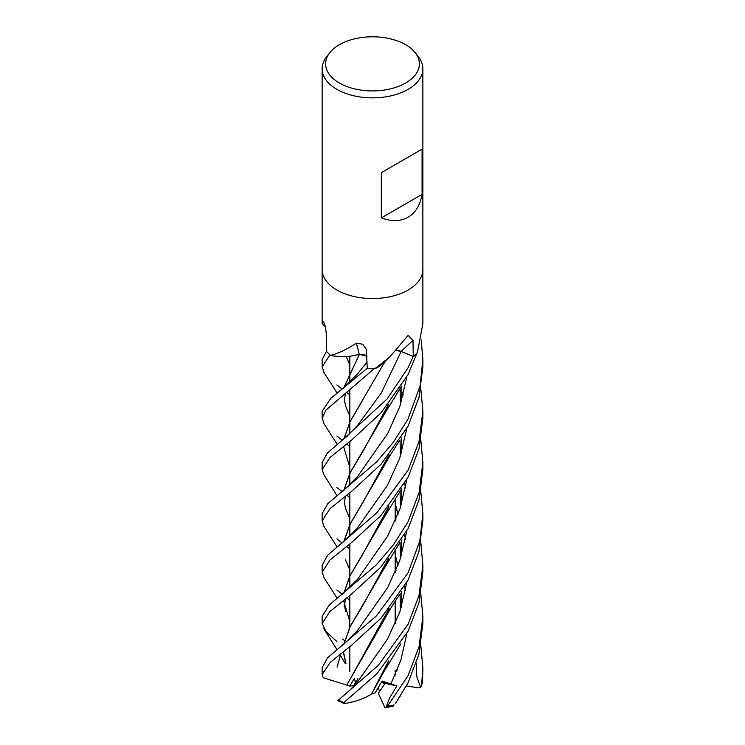 <?xml version="1.0" encoding="UTF-8"?>
<svg xmlns="http://www.w3.org/2000/svg" width="745" height="745" viewBox="0 0 745 745"><rect width="100%" height="100%" fill="white"/><g stroke="black" fill="none" stroke-linecap="round" stroke-linejoin="round"><path stroke-width="1.12" d="M367.257 368.272A50.334 29.064 180 0 1 367.248 368.272L330.854 398.314L322.138 411.277L322.138 418.131L325.984 410.085L374.484 368.43A50.362 29.074 180 0 1 367.248 368.291L366.4 349.414L362.703 344.227L356.278 343.184C346.481 349.535 337.988 353.586 330.78 355.346L330.314 355.253A50.362 29.074 180 0 1 326.496 351.212L322.138 359.733L322.138 366.885L329.914 354.89A50.362 29.074 180 0 1 326.496 351.202L326.329 334.784C325.882 328.238 324.811 323.749 323.097 321.309L323.255 321.412M366.95 356.24L359.435 354.359L353.018 355.756A36.924 21.316 180 0 1 330.817 355.495A835.564 188.355 119.1 0 0 330.78 355.346M359.351 354.471L352.199 355.896M355.775 684.143L354.471 678.248L349.647 686.136L353.875 685.363L357.926 678.714L353.875 685.363L354.862 685.186M420.823 594.333L422.862 616.376L419.1 646.567L408.111 675.566L387.381 706.4L385.798 707.666L384.793 707.368L378.32 693.325L385.063 683.361L381.729 681.694L385.063 683.361L379.726 691.435L378.115 687.933M415.291 52.811L418.476 56.927A50.362 29.074 180 0 1 422.862 68.801A50.362 29.074 180 0 1 408.111 89.353A50.362 29.074 180 0 1 353.223 95.658A50.362 29.074 180 0 1 322.138 68.801A50.362 29.074 180 0 1 326.524 56.927L329.709 52.811A46.87 27.062 180 0 1 339.357 44.728A46.87 27.062 180 0 1 415.291 52.811A46.87 27.062 180 0 1 405.643 83.002A46.87 27.062 180 0 1 345.922 86.15A46.87 27.062 180 0 1 329.709 52.811M322.138 269.466A50.362 29.074 180 0 0 353.223 296.333A50.362 29.074 180 0 0 408.111 290.029A50.362 29.074 180 0 0 422.862 269.466A50.362 29.074 180 0 1 408.111 290.029A50.362 29.074 180 0 1 353.223 296.333A50.362 29.074 180 0 1 322.138 269.466L322.138 68.801M422.08 149.14L422.08 194.37C420.152 205.21 415.496 212.837 408.111 217.242C400.605 221.433 391.674 221.656 381.319 217.912L381.319 172.672L422.08 149.14L381.319 172.672M325.323 326.999L322.138 323.619L323.097 321.309A851.647 545.666 177.8 0 1 323.423 321.598M375.219 368.403L389.71 357.032L383.144 363.225A36.924 21.316 180 0 1 375.843 368.281A6.807 3.93 -0 0 0 375.219 368.403A50.362 29.074 180 0 1 367.257 368.291M389.71 357.032L408.111 335.39L413 340.446L413.252 356.455L400.531 351.202M422.862 269.56L422.862 323.619L417.414 352.525A50.362 29.074 180 0 1 413.252 356.455L413.969 356.753M396.238 350.448A8.474 4.898 180 0 1 401.164 351.389L413.233 356.445L408.111 367.695L387.158 398.929L341.704 440.686L327.418 452.941L322.138 462.496L322.138 469.657L329.998 457.505L351.78 439.904L381.049 412.832L408.111 374.558L417.07 352.906A50.362 29.074 180 0 1 413.252 356.455M400.503 351.193L396.182 350.513L401.127 351.435L381.356 392.913L357.563 425.395L381.356 392.913L401.127 351.435M356.278 343.184A851.647 191.987 119.1 0 1 359.202 354.359A8.474 4.898 180 0 1 366.95 356.11M359.202 354.359A36.924 21.316 180 0 1 353.018 355.756L359.36 354.443L343.734 387.772M366.95 356.203L359.435 354.359L366.95 356.203M330.817 355.495A6.807 3.93 -0 0 0 330.314 355.253M422.08 194.37L381.319 217.912M395.167 674.029L395.148 675.175L395.167 674.029M385.798 707.666L389.849 697.488L396.955 685.894L381.244 682.55M420.823 645.636L422.862 667.771L421.605 685.065L420.58 687.207L416.837 676.86L416.278 663.162M422.573 681.74L422.862 667.771M349.833 548.944L346.63 546.513M342.076 543.012L336.889 538.84M408.111 418.886L393.304 442.418L376.411 462.058L327.688 503.788L322.138 513.715L322.138 520.774L329.961 508.733L351.687 491.29L381.133 464.172L408.111 426.065L418.951 397.504L422.862 366.885L422.862 359.733L420.087 385.836L408.111 418.886M324.038 526.575L322.138 520.774M349.833 600.423L346.686 597.872M342.3 594.324L336.889 589.993M420.841 389.058L422.862 411.268L419.016 441.571L408.111 470.142L376.896 512.718L327.614 555.239L322.138 565.25L322.138 572.216L329.895 560.035L351.77 542.379L381.077 515.354L408.111 477.173L418.997 448.835L422.862 418.094M324.14 577.869L322.138 572.216M397.234 700.505L408.111 682.671L418.941 654.11L422.862 623.565L422.862 616.376M349.833 497.641L346.844 495.22M342.355 491.672L336.889 487.537M324.056 475.059L322.138 469.657M408.111 521.658L393.639 544.521L376.504 564.682L329.178 605.08L322.138 616.376L322.138 623.565L329.802 611.645L351.314 594.305L380.704 567.29L408.111 528.661L418.951 500.128L422.862 469.657L422.862 462.496L419.1 492.473L408.111 521.658M336.889 641.557L326.059 631.602L322.138 623.565M324.159 424.026L322.138 418.131M420.851 543.012L422.862 565.25L419.016 595.479L408.111 624.226L378.479 665.164L338.137 700.365M344.171 703.606L343.92 702.563L376.905 673.722L408.111 631.117L418.997 602.742L422.862 571.881M323.963 372.472L322.138 366.885M420.813 491.672L422.862 513.715L419.826 540.954L408.111 572.765L376.514 615.826L327.446 657.956L322.138 667.771L322.138 674.681L330.128 662.463L351.78 645.086L381.03 618.173L408.111 579.955L418.886 551.831L422.862 520.215M322.958 671.254L323.395 672.167M346.909 685.111L323.246 677.736L322.138 674.681M343.752 541.662L350.094 523.996L383.601 466.798L389.113 454.785M401.508 401.332L401.536 386.115M349.833 569.925L345.503 559.877M343.939 541.513L350.485 523.428L362.424 503.396L388.853 455.111M356.883 528.754L387.353 485.489L399.711 458.277L406.789 428.599L399.711 458.277L387.353 485.489L356.883 528.754L342.663 542.546M396.955 685.894L382.083 681.06L375.126 692.878L371.569 693.977M371.513 694.005L388.564 660.908M401.304 607.529L401.397 591.828M397.895 565.669L395.167 555.202M349.833 467.422L343.473 446.311M343.92 438.963L350.02 421.875L362.005 401.462M343.464 703.708C354.611 702.041 363.97 698.819 371.522 694.051L383.852 671.767L388.769 660.657M401.49 606.914L401.546 591.595M397.988 565.436L395.167 554.708M343.743 439.112L350.001 421.717L385.044 361.399M349.833 446.488L346.574 443.89M342.169 440.332L336.889 436.049M390.836 684.199L400.922 659.819L406.863 633.501L400.922 659.819L390.836 684.199M405.485 590.692L404.619 586.455L405.485 590.692M398.193 564.896L397.346 562.745L398.193 564.896M396.964 561.804L395.167 557.642L396.964 561.804M345.82 663.627L343.333 651.94M343.706 644.472L350.029 626.75L383.843 568.984L388.797 557.977M401.518 504.048L401.546 488.888M345.978 663.73L343.482 651.828M343.864 644.341L350.318 626.359L362.545 605.983L388.564 558.266M401.313 504.691L401.406 489.111M349.833 364.882L346.229 356.52M337.075 667.12L340.847 653.886L337.075 667.12M357.46 630.559L387.735 587.47L399.776 560.547L406.826 531.055L399.776 560.547L387.735 587.47L357.47 630.549L342.998 645.049M405.504 488.003L404.628 483.673L405.504 488.003M388.704 506.647L362.07 555.463M362.033 555.519L350.299 575.298L343.883 593.085M343.473 600.293L349.833 621.479M343.706 593.225L349.926 575.838L383.75 518.073L388.927 506.386M401.471 453.007L401.546 437.566M341.461 594.957L357.73 579.079L387.679 536.028L399.907 509.031L406.854 479.594M399.683 389.039L401.564 391.889M401.704 392.121L403.38 394.822M420.841 440.342L422.862 462.487M348.371 691.667L357.237 682.392L387.456 639.191L399.804 612.036L406.798 582.506M405.531 539.352L404.619 534.947M398.203 513.771L397.495 511.927M397.16 511.051L395.167 506.246M342.942 388.415L357.218 374.279L367.099 361.893M349.647 686.136L346.844 685.121L388.89 608.972M401.313 555.956L401.387 540.274M397.942 514.46L395.167 503.629M349.833 416.008L345.438 405.708M343.901 387.633L359.435 354.359M346.732 685.139L383.414 621.228L389.141 608.665M401.49 555.398L401.536 540.05M398.026 514.236L395.167 503.201M349.833 394.924L346.76 392.522M342.141 389.067L336.889 384.942M342.802 491.318L357.665 476.372L387.791 433.311L399.851 406.397L406.854 376.923M349.833 518.799L345.401 508.034M343.855 490.471L350.364 472.377L362.433 452.271M362.489 452.196L388.499 404.414M343.696 490.601L350.001 472.935L383.88 415.021L388.722 404.144M421.195 339.906L422.862 359.733M337.718 700.505L344.115 703.578M420.58 687.207L418.69 687.877L406.37 685.949M396.945 670.9L395.12 671.627M394.822 670.966L397.355 669.857M385.519 707.75L393.425 706.074M401.164 351.389A850.427 479.119 84.2 0 1 413 340.446M422.704 680.939A50.362 29.074 180 0 1 421.605 685.065M394.124 704.882A50.362 29.074 180 0 1 387.381 706.4M343.92 702.563A50.362 29.074 180 0 1 338.267 699.946M349.833 671.403L349.833 646.688L349.833 671.403M349.833 627.141L349.833 595.469L349.833 627.141M349.833 587.852L349.833 576.202L349.833 587.852M349.833 576.015L349.833 543.925L349.833 576.015M349.833 536.288L349.833 524.638L349.833 536.288M349.833 524.48L349.833 492.808L349.833 524.48M349.833 485.097L349.833 473.438L349.833 485.097M349.833 473.252L349.833 441.394L349.833 473.252M349.833 433.841L349.833 422.219L349.833 433.841M349.833 422.033L349.833 390.017L349.833 422.033M349.833 382.325L349.833 370.665L349.833 382.325M349.833 370.498L349.833 356.212L349.833 370.498M322.138 323.619L322.138 269.56M422.862 269.466L422.862 68.801M395.167 623.621L395.167 600.88L395.167 623.621M395.167 572.374L395.167 549.577L395.167 572.374M395.167 521.183L395.167 498.414L395.167 521.183M323.973 526.473L337.131 547.026M383.601 466.798C386.906 461.034 384.737 463.539 400.037 439.867M400.065 388.443L400.419 404.712M357.563 425.395L346.304 437.008L341.704 440.686M383.852 671.767L400.931 643.745M324.066 423.868L337.131 444.253M383.563 364.463L385.23 361.223M395.167 567.252L396.023 570.353M400.056 593.914L400.41 610.285M323.777 628.706L337.122 649.78M340.279 655.032L344.907 663.05M383.843 568.984L400.046 542.397M400.065 491.234L400.419 507.513M324.047 577.729L337.122 598.235M383.75 518.073L400.912 489.912M345.568 611.226L344.488 605.471L345.475 598.784M400.046 439.848L400.41 456.275M344.544 640.542L342.644 639.033M395.167 516.052L396.014 519.209M400.056 542.369L400.419 558.675M345.494 405.867L344.479 399.907L345.363 393.658M348.502 691.546L342.188 696.845M383.414 621.228L387.614 613.573C394.133 602.323 398.389 596.577 400.428 593.346M323.879 372.342L337.131 393.137M345.512 508.369L344.488 502.95L345.345 496.403M395.586 703.289L400.335 695.886M323.898 474.807L337.113 495.798M383.88 415.021L400.857 387.195M422.666 681.312L421.335 686.071M422.862 513.715L422.862 520.774M422.862 565.25L422.862 572.216M422.862 411.305L422.862 418.131"/></g></svg>
